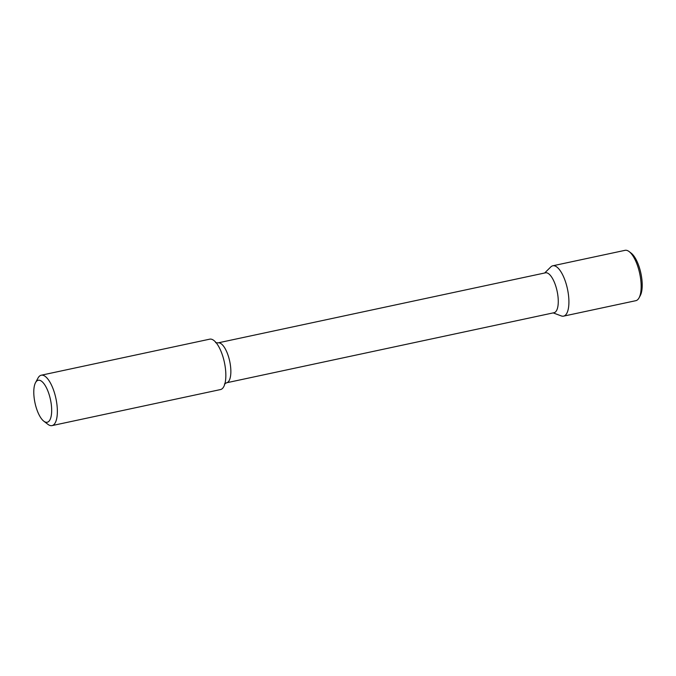 <?xml version="1.0" encoding="UTF-8"?>
<svg xmlns="http://www.w3.org/2000/svg" width="676" height="676" viewBox="0 0 676 676"><rect width="100%" height="100%" fill="white"/><g stroke="black" fill="none" stroke-linecap="round" stroke-linejoin="round"><path stroke-width="1.01" d="M544.653 272.994L550.83 266.902A25.747 9.481 77.9 0 1 567.139 287.553A25.747 9.481 77.9 0 1 562.457 316.199A25.747 9.481 77.9 0 1 561.317 315.929L553.188 312.895M226.629 382.768A20.398 7.512 77.9 0 0 229.705 361.246A20.398 7.512 77.9 0 0 218.095 342.867L545.507 272.817A20.398 7.512 77.9 0 1 557.117 291.195A20.398 7.512 77.9 0 1 554.041 312.718L226.629 382.768L224.44 383.985M35.541 382.616L38.008 378.053A25.773 9.489 77.9 0 1 41.244 375.214L209.729 339.166A25.773 9.489 77.9 0 1 223.097 357.258A25.773 9.489 77.9 0 1 225.302 367.583A25.773 9.489 77.9 0 1 220.511 389.562L52.027 425.61A25.773 9.489 77.9 0 1 50.903 425.669A25.773 9.489 77.9 0 1 47.912 424.334L43.796 421.182A21.471 7.909 77.9 0 1 35 402.904A21.471 7.909 77.9 0 1 35.541 382.616A21.471 7.909 77.9 0 1 49.728 396.575A21.471 7.909 77.9 0 1 46.289 422.297A21.471 7.909 77.9 0 1 43.796 421.182M41.244 375.214A25.773 9.489 77.9 0 1 55.905 398.426A25.773 9.489 77.9 0 1 52.027 425.61M563.581 316.14A25.747 9.481 77.9 0 0 567.46 288.982A25.747 9.481 77.9 0 0 552.807 265.786L625.047 250.331A25.747 9.481 77.9 0 1 629.162 251.599L631.215 253.179A23.601 8.687 77.9 0 1 640.882 273.273A23.601 8.687 77.9 0 1 640.29 295.564L639.057 297.846A25.747 9.481 77.9 0 1 635.82 300.685L563.581 316.14A25.747 9.481 77.9 0 1 562.457 316.199M629.162 251.599A25.747 9.481 77.9 0 1 639.707 273.526A25.747 9.481 77.9 0 1 639.057 297.846M218.095 342.867L215.593 342.647M222.632 355.753L223.097 357.258M225.497 369.147L225.302 367.583"/></g></svg>
